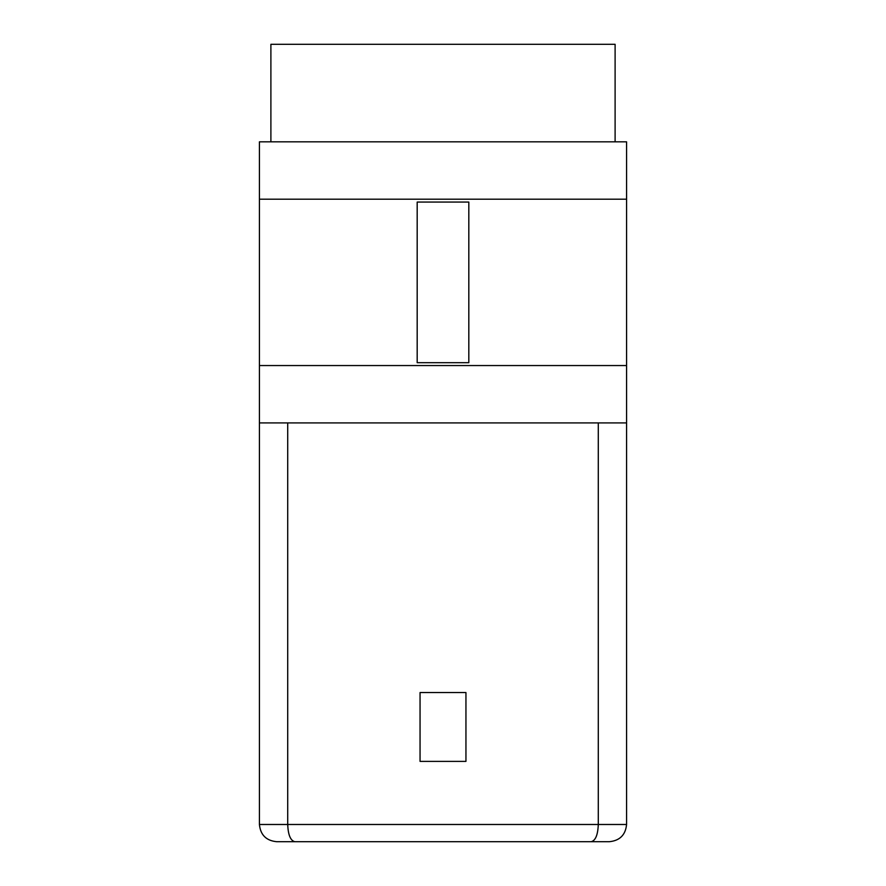 <?xml version="1.0" encoding="UTF-8"?>
<svg xmlns="http://www.w3.org/2000/svg" width="886" height="886" viewBox="0 0 886 886"><rect width="100%" height="100%" fill="white"/><g stroke="black" fill="none" stroke-linecap="round" stroke-linejoin="round"><path stroke-width="1.33" d="M626.579 141.826L626.579 422.921L259.421 422.921L259.421 141.826L626.579 141.826M598.294 422.921L598.294 824.489L626.579 824.489C625.538 834.922 619.801 840.659 609.369 841.7L591.172 841.7L609.369 841.7C619.801 840.659 625.538 834.922 626.579 824.489L626.579 422.921M609.369 841.7L276.631 841.7C266.199 840.659 260.462 834.922 259.421 824.489L259.421 422.921M294.828 841.7L276.631 841.7C266.199 840.659 260.462 834.922 259.421 824.489L287.706 824.489C288.127 834.922 290.508 840.659 294.828 841.7L591.172 841.7C595.492 840.659 597.873 834.922 598.294 824.489L287.706 824.489L287.706 422.921M417.184 202.063L468.816 202.063L468.816 362.684L417.184 362.684L417.184 202.063M270.894 141.826L270.894 44.3L615.105 44.3L615.105 141.826M420.053 692.542L420.053 761.384L465.947 761.384L465.947 692.542L420.053 692.542M626.579 365.553L259.421 365.553M626.579 199.195L259.421 199.195"/></g></svg>
